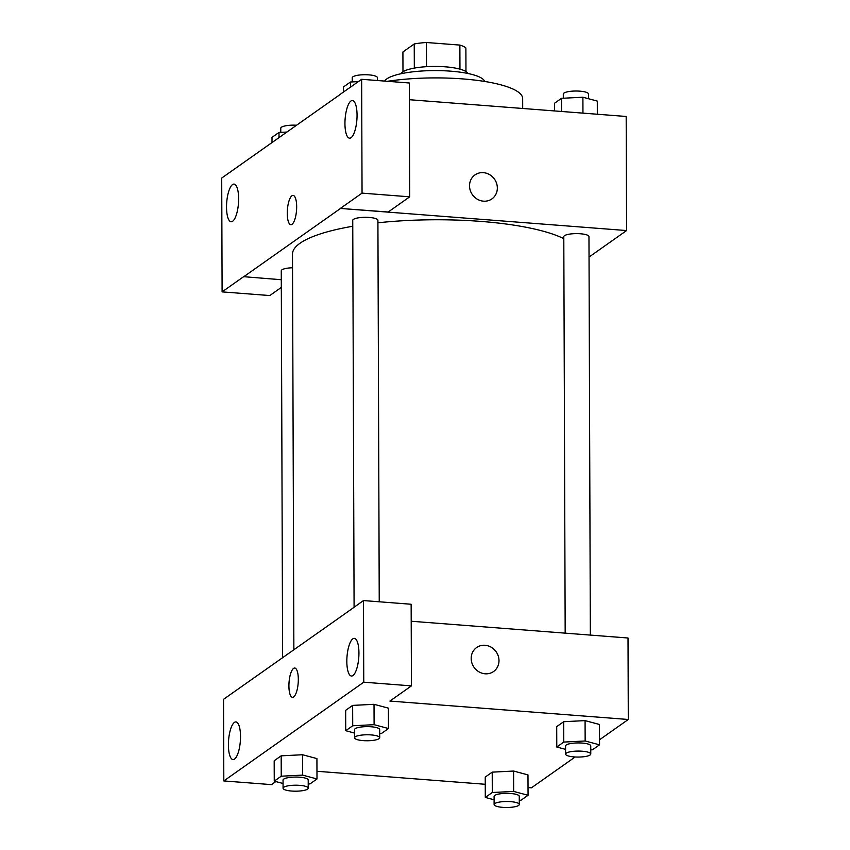 <?xml version="1.0" encoding="UTF-8"?>
<svg xmlns="http://www.w3.org/2000/svg" width="850" height="850" viewBox="0 0 850 850"><rect width="100%" height="100%" fill="white"/><g stroke="black" fill="none" stroke-linecap="round" stroke-linejoin="round"><path stroke-width="1.27" d="M402.974 71.761L402.911 51.967L414.237 43.977A32.481 7.724 179.8 0 1 426.424 42.5L459.871 45.082A32.481 7.724 179.8 0 1 465.885 47.961L465.97 71.549M414.322 68.096L414.237 43.977M459.956 69.126L459.871 45.082M426.509 66.683L426.424 42.5M401.094 73.716A33.554 7.979 -0.2 0 1 402.698 71.953A33.554 7.979 -0.2 0 1 438.228 66.47A33.554 7.979 -0.2 0 1 467.861 73.483M384.646 81.09A50.341 11.974 -0.2 0 1 386.835 78.88A50.341 11.974 -0.2 0 1 440.757 70.656A50.341 11.974 -0.2 0 1 484.702 81.462M387.483 81.302A88.092 20.953 -0.2 0 1 477.031 80.357A88.092 20.953 -0.2 0 1 522.665 98.547L522.697 108.471M281.318 287.417L269.779 295.556L222.105 291.879L221.712 178.054L340.287 94.382M409.392 99.716L626.184 116.471L626.588 230.552L589.029 257.051M281.297 279.724L243.631 276.686L222.105 291.879M238.637 198.645A18.881 5.897 -85.6 0 0 234.037 184.099A18.881 5.897 -85.6 0 0 226.706 202.47A18.881 5.897 -85.6 0 0 231.136 221.744A18.881 5.897 -85.6 0 0 238.637 198.645M469.529 185.831A14.684 13.504 -125.2 0 1 474.969 174.909A14.684 13.504 -125.2 0 1 494.466 179.127A14.684 13.504 -125.2 0 1 491.906 198.9A14.684 13.504 -125.2 0 1 477.307 199.208A14.684 13.504 -125.2 0 1 469.529 185.831M340.117 94.371L361.654 79.305L409.328 82.992L409.721 196.817L388.195 212.011L340.521 208.452L626.588 230.552M491.906 198.911A14.684 13.504 54.8 0 0 494.466 179.127A14.684 13.504 54.8 0 0 474.969 174.909M357.053 115.101A18.881 5.897 -85.6 0 0 352.453 100.544A18.881 5.897 -85.6 0 0 345.121 118.915A18.881 5.897 -85.6 0 0 349.541 138.189A18.881 5.897 -85.6 0 0 357.053 115.101M409.721 196.817L362.047 193.131L340.521 208.324M361.654 79.305L362.047 193.131M292.017 224.294A14.684 4.59 94.4 0 1 290.838 224.676A14.684 4.59 94.4 0 1 287.396 209.684A14.684 4.59 94.4 0 1 293.091 195.404A14.684 4.59 94.4 0 1 296.639 208.537A14.684 4.59 94.4 0 1 292.017 224.294M243.631 276.813L340.521 208.452M293.101 195.404A14.684 4.59 -85.6 0 0 287.396 209.684A14.684 4.59 -85.6 0 0 290.838 224.676M590.346 635.088L588.965 236.576A12.58 2.996 179.8 0 0 576.364 233.623A12.58 2.996 179.8 0 0 563.794 236.661L565.176 633.144M292.538 267.771A12.58 2.996 179.8 0 0 281.265 270.789L282.614 657.762M379.238 601.789L377.91 220.267A12.58 2.996 179.8 0 0 369.357 217.462A12.58 2.996 179.8 0 0 352.739 220.363L354.089 607.197M563.794 238.637A142.619 33.926 179.8 0 0 480.856 221.404A142.619 33.926 179.8 0 0 377.921 222.796M352.761 226.259A142.619 33.926 179.8 0 0 292.485 254.182L293.866 649.814M341.944 615.899L223.529 699.316L223.816 780.938L363.757 682.189L363.471 600.567L341.944 615.899M411.209 621.244L628.012 637.999L628.288 719.482L599.516 739.798M298.318 679.352A14.684 4.59 94.4 0 1 292.485 697.308A14.684 4.59 94.4 0 1 289.043 682.316A14.684 4.59 94.4 0 1 294.748 668.036A14.684 4.59 94.4 0 1 298.318 679.352M240.518 736.472A18.881 5.897 94.4 0 1 233.006 759.571A18.881 5.897 94.4 0 1 228.586 740.286A18.881 5.897 94.4 0 1 235.917 721.926A18.881 5.897 94.4 0 1 240.518 736.472M358.934 652.917A18.881 5.897 94.4 0 1 351.422 676.016A18.881 5.897 94.4 0 1 347.002 656.742A18.881 5.897 94.4 0 1 354.333 638.371A18.881 5.897 94.4 0 1 358.934 652.917M294.748 668.036A14.684 4.59 -85.6 0 0 289.053 682.316A14.684 4.59 -85.6 0 0 292.485 697.308M363.471 600.567L411.145 604.254L411.432 685.876L389.906 701.069L628.288 719.482M411.432 685.876L363.757 682.189M223.816 780.938L271.49 784.624L275.825 781.564M283.05 783.487L274.252 781.139L274.178 760.761L281.169 755.831L302.536 754.736L316.922 758.593L316.997 778.961L310.006 783.902L308.221 783.987M494.105 799.797L485.297 797.438L485.233 777.07L492.224 772.14L513.591 771.046L527.977 774.903L528.052 795.271L521.061 800.211L519.276 800.296M565.579 749.36L556.782 747.012L556.707 726.633L563.699 721.703L585.066 720.609M354.524 733.061L345.727 730.702L345.652 710.324L352.644 705.394L374.021 704.299M575.142 756.989L531.409 787.844L528.02 787.589M485.254 784.284L316.976 771.279M471.187 658.463A14.684 13.504 -125.2 0 1 476.627 647.541A14.684 13.504 -125.2 0 1 496.124 651.759A14.684 13.504 -125.2 0 1 493.553 671.532A14.684 13.504 -125.2 0 1 478.964 671.84A14.684 13.504 -125.2 0 1 471.187 658.463M493.553 671.543A14.684 13.504 54.8 0 0 496.124 651.759A14.684 13.504 54.8 0 0 476.616 647.551M556.782 747.012L563.773 742.071L585.151 740.987L599.526 744.834L592.535 749.774L590.75 749.859M590.771 754.024L590.739 745.875A12.58 2.996 179.8 0 0 582.186 743.07A12.58 2.996 179.8 0 0 565.569 745.971L565.601 754.12A12.58 2.996 179.8 0 0 578.191 757.063A12.58 2.996 179.8 0 0 590.771 754.024A12.58 2.996 179.8 0 0 582.218 751.219A12.58 2.996 179.8 0 0 565.601 754.12M556.707 726.633L563.699 721.703L585.076 720.619L599.463 724.466L599.526 744.834M563.773 742.071L563.699 721.703M585.151 740.987L585.076 720.619M485.297 797.438L492.288 792.508L513.666 791.424L528.052 795.271M519.286 804.461L519.265 796.312A12.58 2.996 179.8 0 0 510.712 793.507A12.58 2.996 179.8 0 0 494.094 796.397L494.116 804.546A12.58 2.996 179.8 0 0 506.717 807.5A12.58 2.996 179.8 0 0 519.286 804.461A12.58 2.996 179.8 0 0 510.744 801.656A12.58 2.996 179.8 0 0 494.116 804.546M485.233 777.07L492.224 772.14L513.591 771.056L513.666 791.424M492.288 792.508L492.224 772.14M345.727 730.702L352.718 725.773L374.096 724.678L388.471 728.535L381.48 733.465L379.695 733.55M379.716 737.726L379.684 729.576A12.58 2.996 179.8 0 0 371.142 726.771A12.58 2.996 179.8 0 0 354.514 729.661L354.546 737.811A12.58 2.996 179.8 0 0 367.136 740.754A12.58 2.996 179.8 0 0 379.716 737.726A12.58 2.996 179.8 0 0 371.163 734.921A12.58 2.996 179.8 0 0 354.546 737.811M345.652 710.324L352.644 705.394L374.021 704.31L388.408 708.156L388.471 728.535M352.718 725.773L352.644 705.394M374.096 724.678L374.021 704.31M274.252 781.139L281.244 776.199L302.611 775.115L316.997 778.961M308.231 788.152L308.21 780.003A12.58 2.996 179.8 0 0 299.657 777.208A12.58 2.996 179.8 0 0 283.039 780.098L283.071 788.247A12.58 2.996 179.8 0 0 295.662 791.191A12.58 2.996 179.8 0 0 308.231 788.152A12.58 2.996 179.8 0 0 299.689 785.347A12.58 2.996 179.8 0 0 283.071 788.247M274.178 760.761L281.169 755.831L302.547 754.747L302.611 775.115M281.244 776.199L281.169 755.831M554.561 110.936L554.529 103.254L561.521 98.313L582.898 97.229L597.284 101.076L597.327 114.24M561.574 111.478L561.521 98.313M582.951 113.135L582.898 97.229M588.476 98.728L588.466 93.968A12.58 2.996 179.8 0 0 579.912 91.162A12.58 2.996 179.8 0 0 563.295 94.063L563.306 98.228M343.496 92.119L343.474 86.944L350.466 82.014L358.392 81.611M350.487 87.189L350.466 82.014M377.421 80.527L377.411 77.669A12.58 2.996 179.8 0 0 368.858 74.864A12.58 2.996 179.8 0 0 352.24 77.754L352.251 81.919M272.021 142.428L272 137.381L278.991 132.441L286.716 132.058M279.013 137.488L278.991 132.441M296.384 125.226A12.58 2.996 179.8 0 0 280.766 128.191L280.776 132.356"/></g></svg>
